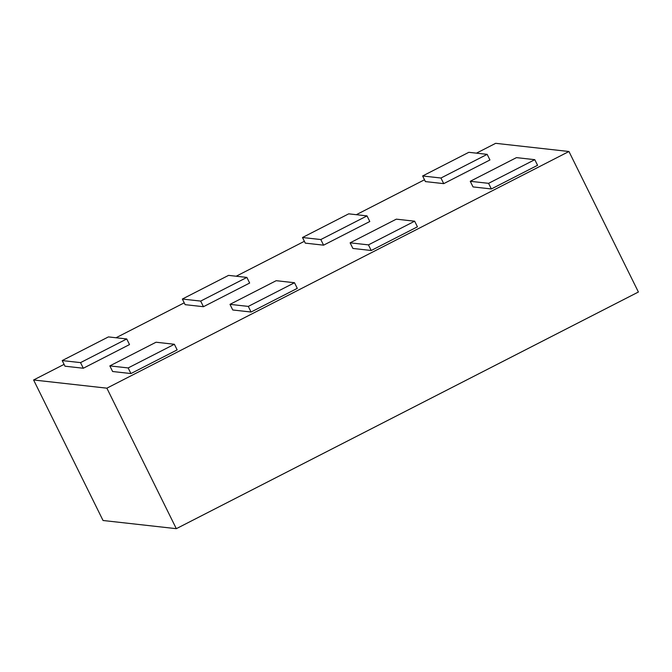 <?xml version="1.0" encoding="UTF-8"?>
<svg xmlns="http://www.w3.org/2000/svg" width="672" height="672" viewBox="0 0 672 672"><rect width="100%" height="100%" fill="white"/><g stroke="black" fill="none" stroke-linecap="round" stroke-linejoin="round"><path stroke-width="1.01" d="M128.159 367.937L109.838 365.896L156.047 342.224L174.367 344.274L128.159 367.937L130.939 373.556L177.148 349.894L174.367 344.274M109.838 365.896L112.619 371.515L130.939 373.556M64.084 364.367L33.6 379.982L106.873 388.172L568.957 151.502L495.676 143.321L476.465 153.157M116.046 337.756L184.229 302.837M236.183 276.226L304.366 241.307M356.328 214.696L424.511 179.768M470.257 181.297L473.038 186.917L491.358 188.958L537.566 165.295L534.786 159.676L488.578 183.338L470.257 181.297L516.466 157.626L534.786 159.676M350.12 242.827L352.901 248.447L371.221 250.496L417.43 226.825L414.649 221.206L368.441 244.877L350.12 242.827L396.329 219.156L414.649 221.206M251.076 312.026L297.284 288.364L294.504 282.736L248.296 306.407L251.076 312.026L232.756 309.977L229.984 304.357L276.192 280.694L294.504 282.736M185.128 304.66L203.448 306.709L249.656 283.038L246.876 277.418L200.668 301.09L182.347 299.04L185.128 304.66M320.813 239.551L302.492 237.51L305.273 243.13L323.585 245.171L369.793 221.508L367.021 215.888L320.813 239.551L323.585 245.171M422.629 175.972L425.41 181.591L443.73 183.641L489.938 159.97L487.158 154.35L440.95 178.021L422.629 175.972L468.838 152.309L487.158 154.35M80.531 362.62L62.21 360.578L64.991 366.198L83.311 368.239L129.511 344.576L126.739 338.957L80.531 362.62L83.311 368.239M106.873 388.172L176.324 528.679L638.4 292.018L568.957 151.502M176.324 528.679L103.043 520.498L33.6 379.982M488.578 183.338L491.358 188.958M368.441 244.877L371.221 250.496M248.296 306.407L229.984 304.357M200.668 301.09L203.448 306.709M182.347 299.04L228.556 275.377L246.876 277.418M302.492 237.51L348.701 213.839L367.021 215.888M440.95 178.021L443.73 183.641M62.21 360.578L108.419 336.907L126.739 338.957"/></g></svg>
